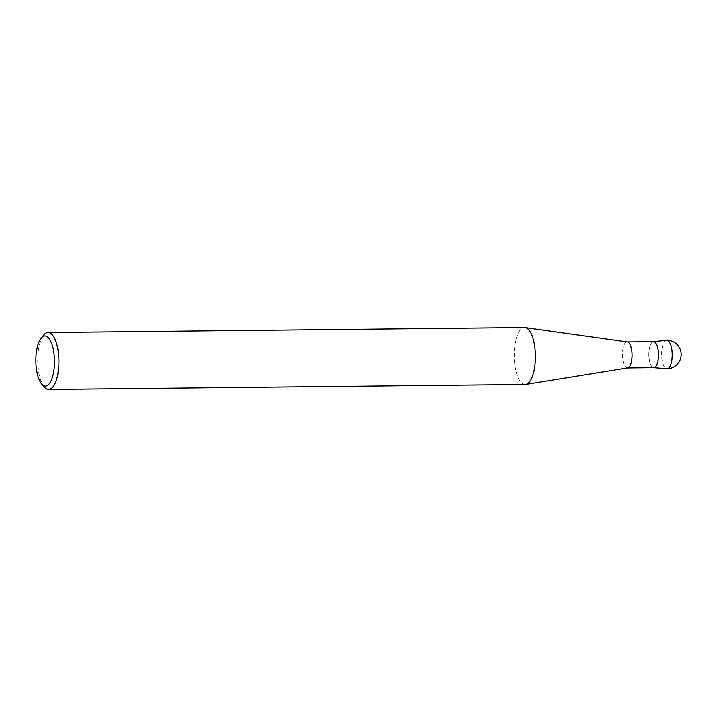 <?xml version="1.0" encoding="UTF-8"?>
<svg xmlns="http://www.w3.org/2000/svg" width="717" height="717" viewBox="0 0 717 717"><rect width="100%" height="100%" fill="white"/><g stroke="black" fill="none" stroke-linecap="round" stroke-linejoin="round"><path stroke-width="0.54" stroke-dasharray="3.58 2.69" d="M653.528 341.659A12.996 4.822 -90.6 0 0 653.196 341.695A12.996 4.822 -90.6 0 0 648.849 354.709A12.996 4.822 -90.6 0 0 653.465 367.624A12.996 4.822 -90.6 0 0 653.796 367.651M44.382 387.153A28.501 10.585 89.4 0 1 37.759 361.108A28.501 10.585 89.4 0 1 43.827 334.92M525.104 384.5A28.501 10.585 89.4 0 1 514.223 356.116A28.501 10.585 89.4 0 1 524.512 327.508M653.787 367.651A12.996 4.822 89.4 0 1 648.831 354.709A12.969 4.813 89.4 0 1 655.463 342.735M655.714 366.53A12.969 4.813 89.4 0 1 648.858 354.709A12.996 4.822 89.4 0 1 653.519 341.659M627.626 367.902A12.996 4.822 89.4 0 1 627.357 367.929A12.996 4.822 89.4 0 1 622.392 354.987A12.996 4.822 89.4 0 1 627.079 341.937L627.214 341.937M666.756 340.27A14.25 5.288 -90.6 0 0 661.612 354.574A14.25 5.288 -90.6 0 0 667.052 368.762"/><path stroke-width="1.08" d="M653.796 367.651A12.996 4.822 -90.6 0 0 658.502 354.601A12.996 4.822 -90.6 0 0 653.528 341.659M41.201 338.083L43.827 334.92A28.501 10.585 89.4 0 1 48.039 332.5A28.501 10.585 89.4 0 1 58.919 360.884A28.501 10.585 89.4 0 1 48.639 389.492A28.501 10.585 89.4 0 1 44.382 387.153L41.676 384.052A25.077 9.312 89.4 0 1 35.85 361.126A25.077 9.312 89.4 0 1 41.201 338.083A25.077 9.312 89.4 0 1 54.474 360.929A25.077 9.312 89.4 0 1 41.676 384.052M48.039 332.5L524.512 327.508A28.501 10.585 89.4 0 1 525.104 327.552A28.501 10.585 89.4 0 1 535.393 355.892A28.501 10.585 89.4 0 1 525.704 384.446A28.501 10.585 89.4 0 1 525.104 384.5L48.639 389.492M627.214 341.937L653.519 341.659A12.996 4.822 89.4 0 1 655.455 342.726A12.969 4.813 89.4 0 1 655.472 342.744A12.969 4.813 89.4 0 1 658.493 354.601A12.996 4.822 89.4 0 1 655.705 366.548A12.996 4.822 89.4 0 1 653.787 367.651L627.492 367.929M655.472 342.744L655.455 342.726A12.996 4.822 89.4 0 1 658.475 354.601A12.969 4.813 89.4 0 1 655.723 366.521A12.969 4.813 89.4 0 1 655.714 366.53M627.079 341.937A12.996 4.822 89.4 0 1 627.348 341.955A12.996 4.822 89.4 0 1 632.044 354.879A12.996 4.822 89.4 0 1 627.626 367.902L525.704 384.446M653.465 367.624L667.052 368.762A14.25 5.288 -90.6 0 0 672.196 354.458A14.25 5.288 -90.6 0 0 666.756 340.27L653.196 341.695M667.052 368.762A14.25 14.25 0 0 0 681.15 354.368A14.25 14.25 0 0 0 666.756 340.27M627.348 341.955L525.104 327.552"/></g></svg>
